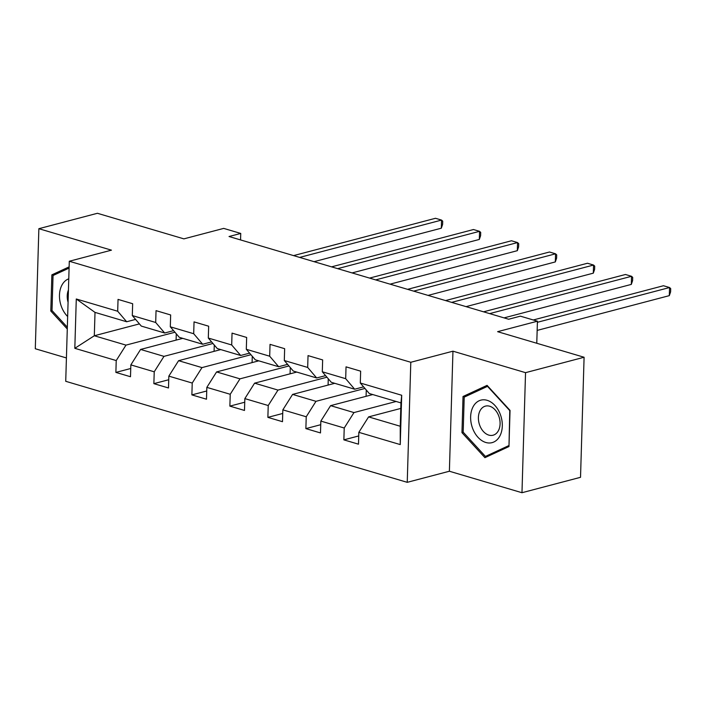 <?xml version="1.0" encoding="UTF-8"?>
<svg xmlns="http://www.w3.org/2000/svg" width="706" height="706" viewBox="0 0 706 706"><rect width="100%" height="100%" fill="white"/><g stroke="black" fill="none" stroke-linecap="round" stroke-linejoin="round"><path stroke-width="1.06" d="M521.972 492.717L580.526 477.309L584.091 357.254L525.538 372.662L452.952 351.182L410.795 362.275L407.238 482.33L449.387 471.237L521.972 492.717L525.538 372.662M410.795 362.275L69.294 261.246L65.729 381.302L407.238 482.33M69.294 261.246L111.451 250.162L38.865 228.691L35.3 348.746L66.426 357.951M38.865 228.691L97.41 213.283L183.887 238.866L223.696 228.391L240.746 233.439L229.035 236.519L508.673 319.244L520.375 316.156L537.434 321.204L497.615 331.679L584.091 357.254M400.787 408.421L368.594 416.893L400.258 426.256L400.946 402.897L369.282 393.524L360.298 383.014L360.651 371.171L346.037 366.846L345.684 378.69L322.298 371.771L322.651 359.928L308.037 355.603L307.684 367.447L284.306 360.528L284.65 348.685L270.036 344.36L269.692 356.212L246.306 349.293L246.659 337.45L232.045 333.126L231.692 344.969L208.305 338.05L208.658 326.207L194.044 321.883L193.691 333.726L170.305 326.807L170.658 314.964L156.044 310.64L155.691 322.483L132.304 315.564L132.657 303.721L118.043 299.397L117.69 311.24L76.283 298.991L74.818 348.314L94.313 335.756L125.986 345.119L174.947 332.244M360.298 383.014L401.705 395.263L400.249 444.586L358.833 432.337L358.489 444.18L343.866 439.856L358.727 435.946M74.818 348.314L116.225 360.563L115.881 372.406L130.495 376.73L130.848 364.887L154.226 371.806L153.873 383.649L168.496 387.973L168.84 376.13L192.226 383.049L191.873 394.892L206.487 399.217L206.84 387.373L230.227 394.283L229.874 406.126L244.488 410.451L244.841 398.608L268.227 405.526L267.874 417.37L282.488 421.694L282.841 409.851L306.227 416.769L305.875 428.613L320.489 432.937L320.842 421.094L344.219 428.012L343.866 439.856M322.298 371.771L331.282 382.29L354.668 389.209L363.59 386.862M396.145 401.476L353.971 412.569L330.593 405.65L372.759 394.557M354.668 389.209L345.684 378.69M344.219 428.012L353.971 412.569M320.842 421.094L330.593 405.65M284.306 360.528L293.281 371.047L316.667 377.966L325.59 375.618M364.94 388.45L315.979 401.326L292.593 394.407L334.759 383.314M316.667 377.966L307.684 367.447M306.227 416.769L315.979 401.326M282.841 409.851L292.593 394.407M246.306 349.293L255.29 359.804L278.667 366.723L287.589 364.375M326.94 377.207L277.979 390.083L254.592 383.164L296.767 372.071M278.667 366.723L269.692 356.212M268.227 405.526L277.979 390.083M244.841 398.608L254.592 383.164M208.305 338.05L217.289 348.561L240.675 355.48L249.589 353.132M288.948 365.964L239.978 378.848L216.592 371.93L258.767 360.837M240.675 355.48L231.692 344.969M230.227 394.283L239.978 378.848M206.84 387.373L216.592 371.93M170.305 326.807L179.289 337.327L202.675 344.237L211.588 341.898M250.948 354.721L201.978 367.605L178.592 360.687L220.766 349.594M202.675 344.237L193.691 333.726M192.226 383.049L201.978 367.605M168.84 376.13L178.592 360.687M132.304 315.564L141.288 326.084L164.674 333.003L173.588 330.655M212.947 343.487L163.977 356.362L140.6 349.444L182.766 338.35M164.674 333.003L155.691 322.483M154.226 371.806L163.977 356.362M130.848 364.887L140.6 349.444M76.283 298.991L95.01 312.387L126.674 321.76L135.596 319.412M139.417 323.886L94.313 335.756L95.01 312.387M126.674 321.76L117.69 311.24M116.225 360.563L125.986 345.119M536.772 343.257L537.434 321.204M240.552 239.925L240.746 233.439M400.249 444.586L400.258 426.256M400.946 402.897L401.705 395.263M358.833 432.337L368.594 416.893M115.881 372.406L130.734 368.497M176.094 340.107L176.279 333.797M214.086 351.35L214.28 345.04M153.873 383.649L168.734 379.74M252.086 362.593L252.271 356.283M191.873 394.892L206.734 390.983M290.087 373.836L290.272 367.517M229.874 406.126L244.735 402.226M328.087 385.07L328.272 378.76M267.874 417.37L282.735 413.46M366.087 396.313L366.273 390.003M305.875 428.613L320.727 424.703M69.126 266.868L51.865 274.855L50.797 311.011L67.282 328.978M452.952 351.182L449.387 471.237M510.041 410.389L487.078 385.361L463.03 396.49L461.962 432.646L484.934 457.673L508.973 446.545L510.041 410.389M52.12 310.658L50.797 311.011M57.892 273.266L51.865 274.855M463.286 432.293L461.962 432.646M469.058 394.901L463.03 396.49M314.064 261.67L441.321 228.197L441.559 220.087L299.671 257.408M441.321 228.197L442.609 224.429L442.706 221.181L441.559 220.087L435.47 218.286L293.581 255.607M68.773 278.808A21.974 15.329 -104.7 0 0 61.907 285.162A21.974 15.329 -104.7 0 0 67.652 316.517M67.335 327.24L52.015 310.543L53.047 275.508L69.091 268.086M68.438 290.007A15.047 10.493 -104.7 0 0 68.076 302.247M487.096 400.302A21.974 15.329 -104.7 0 0 470.637 416.708A21.974 15.329 -104.7 0 0 485.843 442.485A21.974 15.329 -104.7 0 0 502.301 426.08A21.974 15.329 -104.7 0 0 487.096 400.302M489.673 406.224A15.047 10.493 -104.7 0 0 485.419 406.118A15.047 10.493 -104.7 0 0 478.536 420.388A15.047 10.493 -104.7 0 0 488.817 435.108A15.047 10.493 -104.7 0 0 493.07 435.214A15.047 10.493 -104.7 0 0 499.954 420.935A15.047 10.493 -104.7 0 0 489.673 406.224M508.726 445.645L485.428 456.429L463.18 432.169L464.213 397.143L487.511 386.358L509.767 410.618L509 445.574M490.52 455.088L485.428 456.429M352.065 272.913L479.321 239.44L479.559 231.33L337.662 268.651M479.321 239.44L480.609 235.663L480.707 232.424L479.559 231.33L473.47 229.529L331.573 266.85M390.065 284.156L517.322 250.683L517.56 242.573L375.663 279.894M517.322 250.683L518.61 246.906L518.707 243.658L517.56 242.573L511.471 240.764L369.573 278.093M428.065 295.399L555.313 261.926L555.56 253.807L413.663 291.137M555.313 261.926L556.61 258.149L556.707 254.901L555.56 253.807L549.471 252.007L407.574 289.336M466.066 306.633L593.314 273.16L593.561 265.05L451.663 302.38M593.314 273.16L594.602 269.392L594.699 266.144L593.561 265.05L587.471 263.25L445.574 300.571M504.066 317.876L631.314 284.403L631.552 276.293L489.664 313.614M631.314 284.403L632.602 280.626L632.7 277.387L631.552 276.293L625.463 274.493L483.575 311.814M537.16 330.408L669.314 295.646L669.553 287.536L537.398 322.298M669.314 295.646L670.603 291.869L670.7 288.622L669.553 287.536L663.463 285.736L533.277 319.977"/></g></svg>
